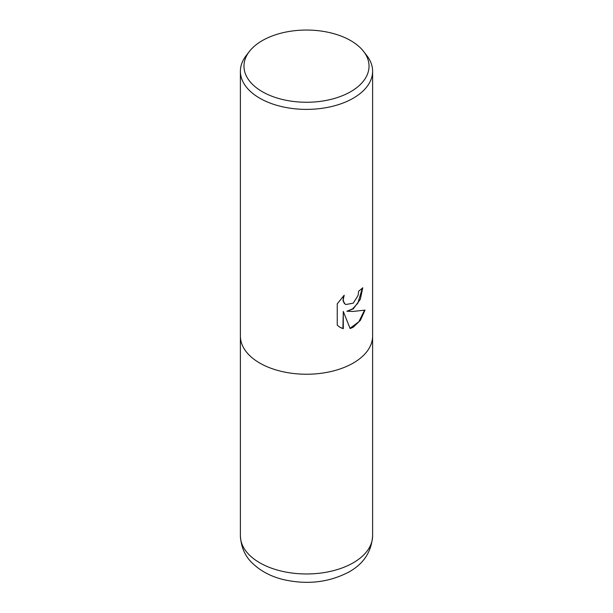 <?xml version="1.0" encoding="UTF-8"?>
<svg xmlns="http://www.w3.org/2000/svg" width="613" height="613" viewBox="0 0 613 613"><rect width="100%" height="100%" fill="white"/><g stroke="black" fill="none" stroke-linecap="round" stroke-linejoin="round"><path stroke-width="0.92" d="M353.249 308.875L346.912 311.258L353.249 311.427L365.026 310.101L360.429 320.277L353.249 327.242L350.138 328.553L343.288 311.442L343.288 328.698L340.1 327.403L337.25 325.158L337.25 303.864L344.2 295.244L343.265 299.473L343.426 301.067L344.767 303.688L345.832 304.531L353.249 303.159L358.03 295.52L358.728 291.098A66.112 38.167 0 0 0 362.75 287.75L360.314 299.328L353.249 308.875M363.586 51.415L366.85 55.637A66.112 38.167 180 0 1 372.612 71.215A66.112 38.167 180 0 1 353.249 98.21A66.112 38.167 180 0 1 281.198 106.478A66.112 38.167 180 0 1 240.388 71.215A66.112 38.167 180 0 1 246.15 55.637L249.414 51.415A62.534 36.106 180 0 1 262.28 40.627A62.534 36.106 180 0 1 363.586 51.415A62.534 36.106 180 0 1 350.72 91.682A62.534 36.106 180 0 1 271.038 95.889A62.534 36.106 180 0 1 249.414 51.415M353.249 363.057A66.112 38.167 180 0 0 372.612 336.062A66.112 38.167 180 0 1 353.249 363.057A66.112 38.167 180 0 1 281.198 371.332A66.112 38.167 180 0 1 240.388 336.062L240.388 71.215M362.367 288.11L357.862 303.167L352.636 308.837L346.912 311.258M350.031 328.261L358.858 321.741L364.536 310.224M339.909 327.296L342.912 328.484L343.288 311.442M345.648 304.416L344.391 303.473L343.05 300.853L343.464 295.979M372.612 336.215L372.612 535.8A66.112 38.167 180 0 1 353.249 562.788A66.112 38.167 180 0 1 281.198 571.063A66.112 38.167 180 0 1 240.388 535.8L240.388 336.215M372.612 336.062L372.612 71.215M372.612 535.8C371.547 551.685 363.724 563.707 349.142 571.868C329.212 582.396 307.335 584.978 283.52 579.614C270.731 576.519 260.203 570.887 251.928 562.703C244.939 556.014 241.093 547.049 240.388 535.8"/></g></svg>
